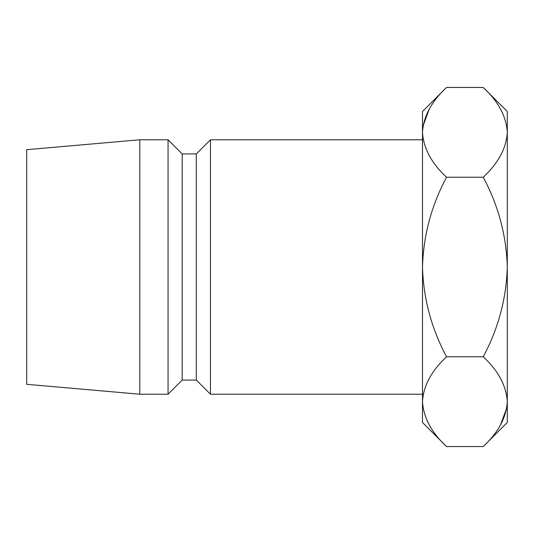 <?xml version="1.0" encoding="UTF-8"?>
<svg xmlns="http://www.w3.org/2000/svg" width="534" height="534" viewBox="0 0 534 534"><rect width="100%" height="100%" fill="white"/><g stroke="black" fill="none" stroke-linecap="round" stroke-linejoin="round"><path stroke-width="0.8" d="M210.456 139.781L196.325 153.919L196.325 380.081L210.456 394.219L210.456 139.781L422.487 139.781M196.325 380.081L182.187 380.081L182.187 153.919L168.05 139.781L139.781 139.781L139.781 394.219L26.7 384.32L26.7 149.68L139.781 139.781M182.187 380.081L168.05 394.219L168.05 139.781M422.487 401.655C423.409 385.888 431.425 370.93 446.544 356.772C431.452 328.59 423.435 298.666 422.487 267L422.487 422.487L446.544 446.544C431.505 432.567 423.489 417.608 422.487 401.655L422.988 407.856M483.243 87.456L507.3 111.513L507.3 132.345C506.379 148.112 498.362 163.07 483.243 177.228L446.544 177.228C431.465 205.376 423.449 235.3 422.487 267L422.487 132.345C423.409 116.579 431.425 101.614 446.544 87.456L483.243 87.456C498.282 101.433 506.299 116.392 507.3 132.345L507.3 422.487L483.243 446.544L446.544 446.544M446.544 87.456L422.487 111.513L422.487 132.345C423.489 148.292 431.505 163.257 446.544 177.228M429.196 109.263L422.988 126.144M507.3 132.345L506.806 126.144M483.243 177.228C498.335 205.41 506.352 235.334 507.3 267C506.339 298.7 498.322 328.624 483.243 356.772C498.282 370.743 506.299 385.708 507.3 401.655C506.379 417.421 498.362 432.386 483.243 446.544M500.592 424.737L506.806 407.856M483.243 356.772L446.544 356.772M196.325 153.919L182.187 153.919M168.05 394.219L139.781 394.219M422.487 394.219L210.456 394.219"/></g></svg>
